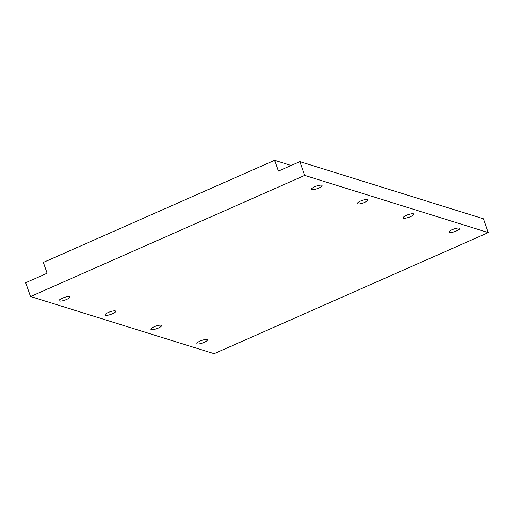 <?xml version="1.0" encoding="UTF-8"?>
<svg xmlns="http://www.w3.org/2000/svg" width="514" height="514" viewBox="0 0 514 514"><rect width="100%" height="100%" fill="white"/><g stroke="black" fill="none" stroke-linecap="round" stroke-linejoin="round"><path stroke-width="0.77" d="M318.789 188.053A5.654 1.356 -19.4 0 1 311.394 189.287A5.654 1.356 -19.4 0 1 314.658 186.762A5.654 1.356 -19.4 0 1 322.053 185.528A5.654 1.356 -19.4 0 1 318.789 188.053M66.537 299.463A5.654 1.356 -19.4 0 1 59.142 300.696A5.654 1.356 -19.4 0 1 62.406 298.178A5.654 1.356 -19.4 0 1 69.801 296.944A5.654 1.356 -19.4 0 1 66.537 299.463M364.677 202.349A5.654 1.356 -19.4 0 1 357.281 203.583A5.654 1.356 -19.4 0 1 360.545 201.058A5.654 1.356 -19.4 0 1 367.94 199.824A5.654 1.356 -19.4 0 1 364.677 202.349M112.425 313.758A5.654 1.356 -19.4 0 1 105.029 314.992A5.654 1.356 -19.4 0 1 108.293 312.473A5.654 1.356 -19.4 0 1 115.689 311.24A5.654 1.356 -19.4 0 1 112.425 313.758M410.564 216.645A5.654 1.356 -19.4 0 1 403.169 217.878A5.654 1.356 -19.4 0 1 406.433 215.353A5.654 1.356 -19.4 0 1 413.834 214.12A5.654 1.356 -19.4 0 1 410.564 216.645M158.312 328.054A5.654 1.356 -19.4 0 1 150.917 329.288A5.654 1.356 -19.4 0 1 154.181 326.769A5.654 1.356 -19.4 0 1 161.576 325.535A5.654 1.356 -19.4 0 1 158.312 328.054M456.451 230.94A5.654 1.356 -19.4 0 1 449.056 232.174A5.654 1.356 -19.4 0 1 452.326 229.649A5.654 1.356 -19.4 0 1 459.722 228.415A5.654 1.356 -19.4 0 1 456.451 230.94M204.199 342.35A5.654 1.356 -19.4 0 1 196.804 343.583A5.654 1.356 -19.4 0 1 200.068 341.065A5.654 1.356 -19.4 0 1 207.463 339.831A5.654 1.356 -19.4 0 1 204.199 342.35M304.751 175.415L488.3 232.598L214.113 353.696L30.557 296.514L304.751 175.415L299.887 161.614L278.389 171.111L274.585 160.304L291.168 165.469M30.557 296.514L25.7 282.719L47.198 273.223L43.388 262.416L274.585 160.304M488.3 232.598L483.443 218.797L299.887 161.614"/></g></svg>
